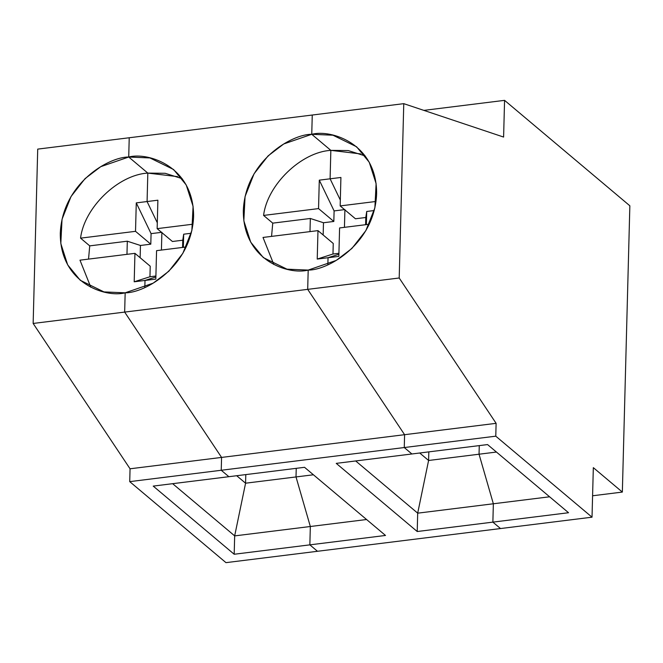 <?xml version="1.0" encoding="UTF-8"?>
<svg xmlns="http://www.w3.org/2000/svg" width="663" height="663" viewBox="0 0 663 663"><rect width="100%" height="100%" fill="white"/><g stroke="black" fill="none" stroke-linecap="round" stroke-linejoin="round"><path stroke-width="0.99" d="M127.313 241.199L140.448 245.467L150.799 244.183L135.525 231.329L80.563 238.15L89.729 245.865L127.313 241.199L126.964 254.335L127.313 241.199L89.729 245.865L88.535 259.109L89.729 245.865L80.563 238.15L135.525 231.329L150.799 244.183L151.081 233.641L161.888 232.299L151.081 233.641L136.271 202.886L151.081 233.641L150.799 244.183L140.448 245.467L127.313 241.199M79.983 260.169L134.945 253.349L150.228 266.211L149.946 276.753L150.228 266.211L134.945 253.349L134.199 281.792L149.946 276.753L155.896 276.015L149.946 276.753L134.199 281.792L145.006 280.449L155.871 276.968L145.006 280.449L134.199 281.792L134.945 253.349L79.983 260.169L90.806 287.245M140.133 257.708L140.448 245.467L140.133 257.708M157.297 222.76L147.078 201.544L136.271 202.886L135.525 231.329L136.271 202.886L147.078 201.544L147.824 173.093C118.196 174.742 84.193 207.635 80.563 238.15C84.193 207.635 118.196 174.742 147.824 173.093L128.721 157.023L100.726 166.686L85.038 178.637L71.032 196.521L62.032 219.279L60.814 243.528L67.684 264.893L80.314 280.325L103.967 291.911L125.166 292.822C105.599 297.969 59.885 283.341 60.292 233.202C62.521 182.831 109.296 156.717 128.721 157.023L129.227 137.755L37.716 149.117L33.15 323.453L124.661 312.091L125.166 292.822L124.661 312.091L33.15 323.453L130.056 468.791L221.575 457.42L124.661 312.091L221.575 457.42L130.056 468.791L129.724 481.636L221.235 470.266L221.575 457.42L221.235 470.266L129.724 481.636L225.975 562.647L317.486 551.284L309.853 544.853L310.334 526.505L296.013 476.937L245.575 483.203L234.669 535.895L310.334 526.505L234.669 535.895L245.575 483.203L296.013 476.937L296.237 468.335L296.013 476.937L310.334 526.505L309.853 544.853L234.188 554.251L234.669 535.895L234.188 554.251L309.853 544.853L317.486 551.284L225.975 562.647L129.724 481.636L130.056 468.791L33.15 323.453L37.716 149.117L129.227 137.755L128.721 157.023L147.824 173.093L147.078 201.544L157.297 222.76L147.078 201.544L157.885 200.201L157.139 228.644L172.421 241.498L182.764 240.213L183.684 234.196L191.201 233.268L183.684 234.196L182.764 240.213L182.582 247.432L182.764 240.213L172.421 241.498L157.139 228.644L157.885 200.201L147.078 201.544L157.297 222.76M161.424 250.059L161.88 232.63L161.424 250.059M144.832 287.394L145.006 280.449L144.832 287.394L145.006 280.449L155.822 279.106L156.567 250.664L186.195 246.984L156.567 250.664L155.822 279.106L145.006 280.449L144.832 287.394M245.799 474.6L245.575 483.203L236.691 475.727L245.575 483.203L245.799 474.6M228.876 476.697L153.219 486.095L234.188 554.251L153.219 486.095L228.876 476.697L221.235 470.266L228.876 476.697L304.532 467.307L228.876 476.697L221.235 470.266L404.264 447.542L404.596 434.696L221.575 457.42L221.235 470.266L228.876 476.697M172.645 483.683L234.669 535.878L172.645 483.683M385.51 535.455L304.532 467.307L385.51 535.455L309.853 544.853L317.486 551.284L500.515 528.552L317.486 551.284L309.853 544.853L385.51 535.455M411.905 453.973L336.24 463.371L417.218 531.519L417.69 513.154L355.675 460.951L417.69 513.154L428.596 460.478L419.72 453.003L428.596 460.478L417.69 513.154L417.218 531.519L492.874 522.129L493.355 503.772L417.698 513.17L493.355 503.772L479.042 454.213L428.596 460.478L428.82 451.868L428.596 460.478L479.042 454.213L479.266 445.611L479.042 454.213L493.355 503.772L492.874 522.129L500.515 528.552L492.874 522.129L417.218 531.519L336.24 463.371L411.905 453.973L404.264 447.542L411.905 453.973L487.562 444.575L411.905 453.973L404.264 447.542L221.235 470.266L221.575 457.42L404.596 434.696L307.69 289.358L124.661 312.091L221.575 457.42L124.661 312.091L307.69 289.358L308.196 270.09C288.629 275.244 242.915 260.617 243.321 210.469C245.542 160.106 292.325 133.984 311.751 134.299L283.747 143.962L268.067 155.913L254.053 173.797L245.061 196.555L243.835 220.804L250.713 242.161L263.335 257.6L286.996 269.178L308.196 270.09L307.69 289.358L404.596 434.696L404.264 447.542L495.775 436.179L496.115 423.334L404.596 434.696L404.264 447.542L411.905 453.973M192.999 224.193L157.139 228.644L192.999 224.193M182.184 178.678L165.203 173.3L147.824 173.093L147.078 201.544L147.824 173.093L177.643 176.64M183.344 247.34L183.684 234.196L183.344 247.34M155.871 276.968L145.006 280.449L155.871 276.968M125.166 292.822L153.17 283.159L168.85 271.208L182.864 253.316L191.856 230.558L193.082 206.309L186.212 184.952L173.582 169.513L149.921 157.935L128.721 157.023L147.824 173.093L128.721 157.023C148.288 151.877 194.002 166.504 193.596 216.644C191.375 267.015 144.592 293.129 125.166 292.822L124.661 312.091L125.166 292.822M310.334 218.475L323.478 222.743L333.829 221.459L318.547 208.596L263.584 215.425L272.75 223.141L310.334 218.475L309.994 231.611L310.334 218.475L272.75 223.141L271.557 236.384L272.75 223.141L263.584 215.425L318.547 208.596L333.829 221.459L334.102 210.917L344.909 209.574L334.102 210.917L319.293 180.154L334.102 210.917L333.829 221.459L323.478 222.743L310.334 218.475M263.012 237.445L317.975 230.625L333.249 243.478L332.975 254.02L333.249 243.478L317.975 230.625L317.229 259.067L332.975 254.02L338.926 253.283L332.975 254.02L317.229 259.067L328.036 257.725L338.901 254.244L328.036 257.725L317.229 259.067L317.975 230.625L263.012 237.445L273.836 264.512M323.154 234.984L323.478 222.743L323.154 234.984M340.318 200.035L330.099 178.811L319.293 180.154L318.547 208.596L319.293 180.154L330.099 178.811L330.845 150.368C301.217 152.018 267.214 184.902 263.584 215.425C267.214 184.902 301.217 152.018 330.845 150.368L311.751 134.299L312.256 115.031L129.227 137.755L128.721 157.023L129.227 137.755L312.256 115.031L311.751 134.299L330.845 150.368L330.099 178.811L340.318 200.035M344.445 227.334L344.901 209.906L344.445 227.334M327.853 264.661L328.036 257.725L327.853 264.661M310.334 526.505L309.853 544.853L310.334 526.505L366.573 519.519L310.334 526.505L296.013 476.937L310.334 526.505M313.417 474.783L296.013 476.937L313.417 474.783M296.237 468.335L296.013 476.937L296.237 468.335M365.205 155.946L348.232 150.567L330.845 150.368L311.751 134.299L312.256 115.031L403.767 103.66L312.256 115.031L311.751 134.299C331.318 129.144 377.032 143.772 376.625 193.919C374.396 244.291 327.621 270.405 308.196 270.09L336.199 260.426L351.879 248.476L365.885 230.591L374.885 207.834L376.103 183.585L369.233 162.228L356.603 146.788L332.95 135.211L311.751 134.299L330.845 150.368L330.099 178.811L340.915 177.469L340.169 205.92L376.02 201.461L340.169 205.92L355.443 218.773L365.794 217.489L366.714 211.472L374.23 210.536L366.714 211.472L365.603 224.707L365.794 217.489L355.443 218.773L340.169 205.92L340.915 177.469L330.099 178.811L330.845 150.368L360.664 153.915M493.355 503.772L492.874 522.129L568.539 512.731L487.562 444.575L568.539 512.731L492.874 522.129L500.515 528.552L592.026 517.19L495.775 436.179L404.264 447.542L404.596 434.696L307.69 289.358L399.201 277.996L403.767 103.66L503.607 137.059L504.568 100.353L629.85 205.795L622.35 492.079L593.327 467.647L592.026 517.19L500.515 528.552L492.874 522.129L493.355 503.772L479.042 454.213L496.446 452.05L479.042 454.213L479.266 445.611L479.042 454.213L493.355 503.772L549.594 496.794L493.355 503.772M369.225 224.26L339.589 227.939L338.843 256.382L328.036 257.725L338.843 256.382L339.589 227.939L369.225 224.26M366.366 224.608L366.714 211.472L366.366 224.608M338.901 254.244L328.036 257.725L338.901 254.244M592.589 495.775L622.35 492.079L592.589 495.775M423.848 110.381L504.568 100.353L423.848 110.381M308.196 270.09L307.69 289.358L308.196 270.09M307.69 289.358L404.596 434.696L496.115 423.334L399.201 277.996L307.69 289.358M622.35 492.079L629.85 205.795L504.568 100.353L503.607 137.059L403.767 103.66L399.201 277.996L496.115 423.334L495.775 436.179L592.026 517.19L593.327 467.647L622.35 492.079"/></g></svg>
